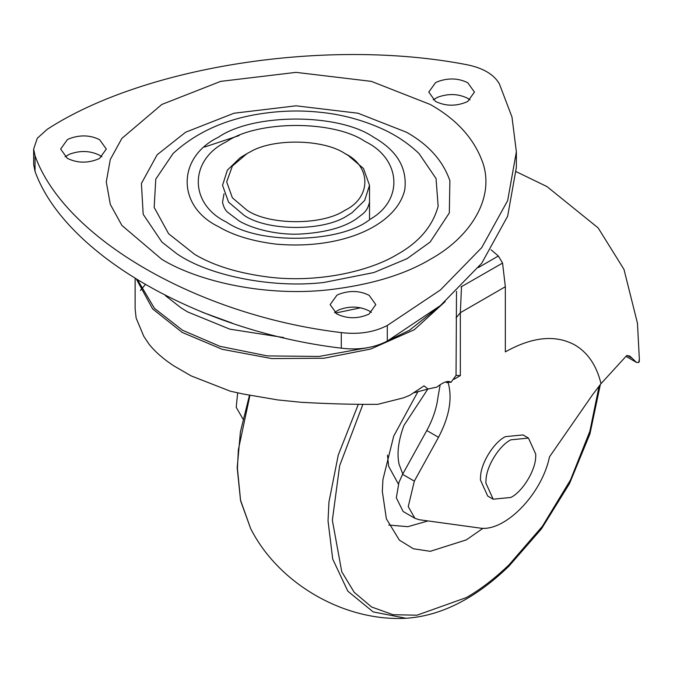 <?xml version="1.0" encoding="UTF-8"?>
<svg xmlns="http://www.w3.org/2000/svg" width="673" height="673" viewBox="0 0 673 673"><rect width="100%" height="100%" fill="white"/><g stroke="black" fill="none" stroke-linecap="round" stroke-linejoin="round"><path stroke-width="1.01" d="M418 391.509L393.722 436.087L382.92 479.63L382.331 491.416L386.369 518.782L399.341 540.099L413.39 548.764L430.266 551.313L466.296 539.889L483.113 528.221M388.826 525.049L407.872 526.681L428.011 520.927M470.032 99.873L467.76 98.351C458.363 93.673 448.268 93.328 437.484 97.316L433.202 99.873M435.465 101.404C445.509 106.25 455.932 106.435 466.742 101.951L467.76 101.404L474.448 92.075L467.76 82.754C458.363 78.076 448.268 77.732 437.484 81.719L435.465 82.754L428.777 92.075L435.465 101.404M371.387 312.423L369.115 310.892C359.719 306.215 349.624 305.87 338.847 309.858L334.557 312.423M336.828 313.946C346.864 318.8 357.296 318.985 368.106 314.501L369.115 313.946L375.803 304.625L369.115 295.304C359.719 290.627 349.624 290.282 338.847 294.269L336.828 295.304L330.14 304.625L336.828 313.946M101.884 156.826L99.621 155.303C90.216 150.626 80.129 150.281 69.344 154.268L65.062 156.826M67.325 158.348C77.37 163.203 87.793 163.388 98.603 158.904L99.621 158.348L106.309 149.027L99.621 139.706C90.216 135.029 80.129 134.684 69.344 138.672L67.325 139.706L60.637 149.027L67.325 158.348M161.899 242.053L143.181 214.283L141.414 183.468L157.162 154.748L185.639 132.202L234.019 113.224L296.019 105.812L358.019 113.224L406.408 132.202C428.44 144.552 442.935 160.721 449.884 180.717L449.328 212.929L430.14 242.053L406.997 258.693L373.843 272.557L323.965 282.467C273.07 288.515 209.101 276.039 176.906 253.822L161.899 242.053M172.953 153.621C195.313 133.086 223.478 119.979 257.431 114.292C278.605 110.776 299.191 110.078 319.204 112.181C342.002 114.317 363.857 120.282 384.771 130.066C397.684 136.266 409.125 144.115 419.086 153.621L436.054 178.547L438.14 206.249C432.68 226.17 419.069 242.221 397.306 254.411C369.065 271.598 317.782 282.837 270.066 277.268C239.05 273.457 213.947 265.835 194.733 254.411L168.612 233.724L154.159 207.377L155.783 179.102L173.146 153.436M35.038 155.774C64.532 238.419 198.14 315.561 341.287 332.588C358.701 334.683 374.037 332.311 387.303 325.471L440.428 289.962L481.742 247.605L507.669 200.579L516.368 151.77L511.976 117.001L499.4 83.94C493.839 74.181 482.608 67.704 465.716 64.49C326.994 37.915 144.485 66.147 47.371 129.208L37.284 138.243L33.65 149.027L35.038 155.774L35.038 171.371C64.532 254.015 198.14 331.15 341.287 348.177C358.701 350.271 374.037 347.899 387.303 341.06L440.428 305.559L481.742 263.202L507.669 216.176L516.368 167.367L516.368 151.77M33.65 149.027L33.65 164.624L35.038 171.371M345.047 153.604C324.083 139.294 273.793 137.94 250.331 151.804L246.991 153.604L232.387 166.012L226.683 181.912L232.387 197.812L246.991 210.22C268.906 225.354 322.35 225.548 344.618 210.464C371.387 197.845 371.723 166.433 345.047 153.604L347.983 155.303L363.462 168.452L369.511 185.302L364.673 200.436L351.903 212.853L347.529 215.562C323.923 231.554 267.282 231.344 244.055 215.301L228.576 202.152L222.536 185.302L227.373 170.16L240.143 157.743L246.991 153.604M360.644 307.797L335.423 313.063M223.251 320.079L202.043 312.129M445.181 301.588L414.316 329.72L370.815 349.001L323.949 358.238L271.825 358.591L222.241 349.312L182.248 332.445L152.628 308.89L136.686 279.674M461.518 286.437L460.34 312.709L460.34 375.61L456.042 375.383L456.513 291.35M456.277 375.147L450.952 382.323L449.488 381.608M491.063 249.776L498.365 256.009L502.563 263.076L461.047 286.917M440.176 384.763L437.98 397.112C436.617 408.2 432.882 419.329 426.775 430.527L402.589 474.347L398.946 482.398L396.33 497.835L403.135 511.505L414.879 518.286L419.094 519.707L479.218 527.969C504.085 532.856 541.773 494.722 549.488 456.866L592.551 394.757L601.006 383.669L626.706 355.563L629.709 356.025L632.334 358.398L627.219 355.437M413.988 392.78L427.994 389.011L424.074 385.848L409.79 395.295L403.531 397.844L377.662 404.347C354.553 404.549 328.979 403.859 300.949 402.277L277.848 399.939L243.803 394.134L230.343 391.206L191.233 375.929L173.928 365.935C163.775 359.34 155.513 352.139 149.137 344.324L143.837 336.416L136.156 318.127L135.122 309L135.122 278.715M447.032 382.289L450.616 382.264M626.016 356.362L636.322 362.31L638.694 362.537L639.35 359.02L639.257 361.763M636.322 362.31L632.334 358.398M601.006 383.669C596.589 365.54 587.891 352.644 574.902 344.997C555.528 334.456 532.343 336.752 505.339 351.886L505.339 286.732L502.563 263.076M448.159 382.643C452.542 398.466 449.328 416.688 438.518 437.299L414.332 481.128L408.242 506.609L414.879 518.286M242.961 419.027L236.206 407.283L237.662 392.897M145.191 284.729L140.43 290.408M427.994 389.011L436.895 387.11C443.574 381.902 448.26 380.312 450.952 382.323L450.523 382.037M486.041 479.546L485.864 483.054L493.174 499.206L510.824 497.456C522.517 491.845 535.935 469.88 535.725 456.025L535.775 454.233L528.465 438.081L510.824 439.831C499.703 445.248 486.629 465.59 486.041 479.546M528.465 438.081L522.988 434.918L505.339 436.668C494.218 442.085 481.153 462.427 480.564 476.383L480.387 479.891L487.698 496.043L493.174 499.206M427.826 389.044L403.935 425.445C398.298 440.815 396.7 453.812 399.156 464.446L402.774 474.019M398.382 484.047L388.658 466.355L387.463 455.066M362.932 404.246L339.629 465.792L332.353 520.263L341.758 571.764L354.191 592.29L371.589 606.979L392.998 614.701L416.991 615.198L466.296 597.599C480.143 589.725 494.361 578.83 508.948 564.916L542.396 526.278L570.519 479.908L589.868 431.242L599.138 385.94M358.356 404.212L338.267 454.998L328.937 502.092L328.029 520.826L332.714 559.078L347.815 591.172L373.179 611.925L406.021 618.268C441.008 615.972 475.298 598.617 508.897 566.212L541.487 528.835L569.509 483.593L589.96 433.849L600.358 384.451M249.91 395.48L238.351 449.791L237.434 468.526L240.564 500.291L250.642 528.566L240.564 500.687L237.199 467.769L240.396 431.923L249.447 395.379M224.016 193.774L222.536 202.253C223.529 206.905 225.245 210.237 227.667 212.264L239.201 221.022C254.478 229.88 279.059 234.885 298.694 234.128C324.352 232.816 343.617 227.701 356.497 218.767C362.974 213.585 367.046 212.247 369.511 202.253M226.439 222.082C188.911 204.003 188.911 159.821 226.439 141.742C257.448 120.332 332.992 119.945 364.716 141.237L365.599 141.742C400.645 158.862 404.145 199.898 370.276 219.179C341.219 243.003 259.593 245.191 226.439 222.082M430.19 104.45C456.975 119.458 474.591 139.109 483.037 163.413C494.84 199.57 469.089 238.023 430.19 259.374C404.195 274.836 370.15 285.007 328.054 289.886C265.431 296.692 198.829 281.827 161.848 259.374L121.88 225.421L110.305 204.356L106.275 181.912L110.305 159.467L121.88 138.402L161.848 104.45L220.66 81.374L296.019 72.364L371.378 81.374L430.19 104.45M404.767 189.803C407.485 168.099 397.062 150.55 373.523 137.166C338.637 113.03 253.401 113.03 218.523 137.166C176.713 157.305 176.713 206.518 218.523 226.658C233.22 235.399 252.434 241.228 276.157 244.139C341.741 249.902 396.38 225.674 404.767 189.803M341.287 348.177L341.287 332.588M387.303 341.06L387.303 325.471M204.567 147.034L239.134 135.559M367.197 347.781L318.985 356.446L267.341 355.908L219.945 346.326L182.576 330.275L154.411 308.301L137.889 280.414M439.2 306.56L409.462 330.275L388.102 340.622M283.754 337.56L229.813 329.156L187.649 311.927L181.062 307.872L165.381 295.624M232.168 323.116L202.018 312.121M505.339 286.732L460.34 312.709L456.042 317.917M454.006 379.269L460.34 375.61M478.368 267.551L498.365 256.009M414.332 481.128L402.589 474.347M438.518 437.299L426.775 430.527M406.021 618.268C344.298 621.717 278.521 583.735 250.642 528.566M369.511 185.302L369.511 218.809M639.35 359.012L637.457 323.2L623.972 269.377L598.137 227.895L547.04 186.623L516.3 171.724M445.661 381.928L447.158 382.794"/></g></svg>
